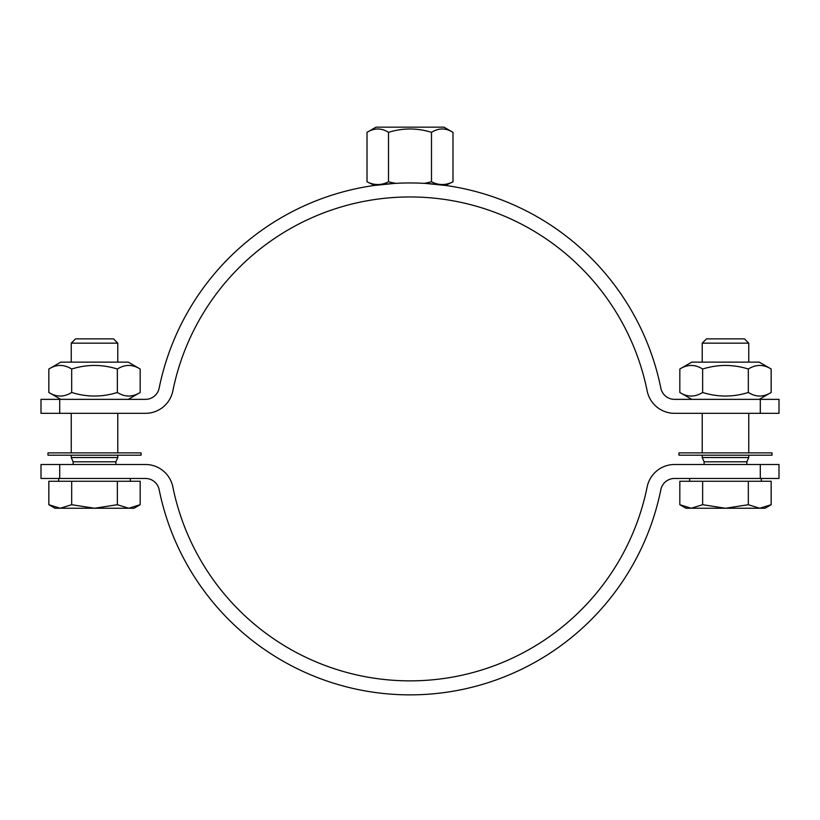 <?xml version="1.0" encoding="UTF-8"?>
<svg xmlns="http://www.w3.org/2000/svg" width="820" height="820" viewBox="0 0 820 820"><rect width="100%" height="100%" fill="white"/><g stroke="black" fill="none" stroke-linecap="round" stroke-linejoin="round"><path stroke-width="1.23" d="M423.991 183.373A85.29 85.29 0 0 0 431.494 181.773A85.29 42.65 90 0 0 452.988 181.773L452.988 132.348C445.824 127.869 438.659 127.869 431.494 132.348L431.494 181.773M431.494 132.348C417.165 127.869 402.835 127.869 388.506 132.348L388.506 181.773A85.29 85.29 0 0 0 396.009 183.373M452.988 181.773A93.06 93.06 0 0 1 445.127 185.412L426.8 183.536M393.2 183.536L374.873 185.412A93.06 93.06 0 0 1 367.011 181.773A85.29 42.65 -90 0 0 388.506 181.773M388.506 132.348C381.341 127.869 374.176 127.869 367.011 132.348L367.011 181.773M367.011 132.348L376.031 127.151L443.968 127.151L452.988 132.348M678.96 455.202L772.02 455.202L772.02 452.876L678.96 452.876L678.96 455.202M702.217 452.876L702.217 413.321M47.98 455.202L141.04 455.202L141.04 452.876L47.98 452.876L47.98 455.202M71.248 452.876L71.248 413.321M702.217 362.132L702.217 343.149L748.752 343.149L748.752 362.132M704.114 464.509L704.114 461.803L702.217 457.529L748.752 457.529L748.752 455.202M702.217 343.149L706.502 338.865L744.468 338.865L748.752 343.149M771.159 504.71L765.039 508.246L759.74 508.246L771.159 504.71L771.159 481.258L748.322 481.258L748.322 504.71L759.74 508.246L725.485 508.246L748.322 504.71M679.821 504.71L691.239 508.246L685.94 508.246L679.821 504.71L679.821 481.258L748.322 481.258M702.648 504.71L725.485 508.246L691.239 508.246L702.648 504.71L702.648 481.258M761.319 481.258L761.319 478.46M704.114 461.803L746.866 461.803L748.752 457.529M746.866 464.509L746.866 461.803M71.248 362.132L71.248 343.149L117.783 343.149L117.783 362.132M73.134 464.509L73.134 461.803L71.248 457.529L117.783 457.529L117.783 455.202M71.248 343.149L75.532 338.865L113.498 338.865L117.783 343.149M140.179 504.71L134.06 508.246L128.761 508.246L140.179 504.71L140.179 481.258L117.352 481.258L117.352 504.71L128.761 508.246L94.515 508.246L117.352 504.71M48.841 504.71L60.26 508.246L54.96 508.246L48.841 504.71L48.841 481.258L117.352 481.258M71.678 504.71L94.515 508.246L60.26 508.246L71.678 504.71L71.678 481.258M130.339 481.258L130.339 478.46M73.134 461.803L115.886 461.803L117.783 457.529M115.886 464.509L115.886 461.803M41 464.509L59.706 464.509L59.706 478.46L41 478.46L41 464.509M59.706 478.46L145.468 478.46A13.96 13.96 0 0 1 159.152 489.653A255.922 255.922 0 0 0 660.848 489.653A13.96 13.96 0 0 1 674.532 478.46L760.294 478.46L760.294 464.509L779 464.509L779 478.46L760.294 478.46M760.294 464.509L674.532 464.509A27.921 27.921 0 0 0 647.164 486.885A241.972 241.972 0 0 1 172.835 486.885A27.921 27.921 0 0 0 145.468 464.509L59.706 464.509M679.821 369.02L691.752 362.132L759.228 362.132L771.159 369.02C763.543 364.264 755.937 364.264 748.322 369.02C733.101 364.264 717.879 364.264 702.648 369.02C695.042 364.264 687.426 364.264 679.821 369.02L679.821 392.472C687.426 397.228 695.042 397.228 702.648 392.472C717.879 397.228 733.101 397.228 748.322 392.472C755.937 397.228 763.543 397.228 771.159 392.472L771.159 369.02M691.752 399.36L679.821 392.472M702.648 369.02L702.648 392.472M748.322 369.02L748.322 392.472M48.841 369.02L60.772 362.132L128.248 362.132L140.179 369.02C132.573 364.264 124.958 364.264 117.352 369.02C102.121 364.264 86.899 364.264 71.678 369.02C64.062 364.264 56.457 364.264 48.841 369.02L48.841 392.472C56.457 397.228 64.062 397.228 71.678 392.472C86.899 397.228 102.121 397.228 117.352 392.472C124.958 397.228 132.573 397.228 140.179 392.472L140.179 369.02M60.772 399.36L48.841 392.472M71.678 369.02L71.678 392.472M117.352 369.02L117.352 392.472M779 413.321L760.294 413.321L760.294 399.36L779 399.36L779 413.321M760.294 399.36L674.532 399.36A13.96 13.96 0 0 1 660.848 388.167A255.922 255.922 0 0 0 159.152 388.167A13.96 13.96 0 0 1 145.468 399.36L59.706 399.36L59.706 413.321L41 413.321L41 399.36L59.706 399.36M59.706 413.321L145.468 413.321A27.921 27.921 0 0 0 172.835 390.935A241.972 241.972 0 0 1 647.164 390.935A27.921 27.921 0 0 0 674.532 413.321L760.294 413.321M748.752 452.876L748.752 413.321M117.783 452.876L117.783 413.321M702.217 457.529L702.217 455.202M689.661 481.258L689.661 478.46M71.248 457.529L71.248 455.202M58.681 481.258L58.681 478.46M759.228 399.36L771.159 392.472M128.248 399.36L140.179 392.472"/></g></svg>

